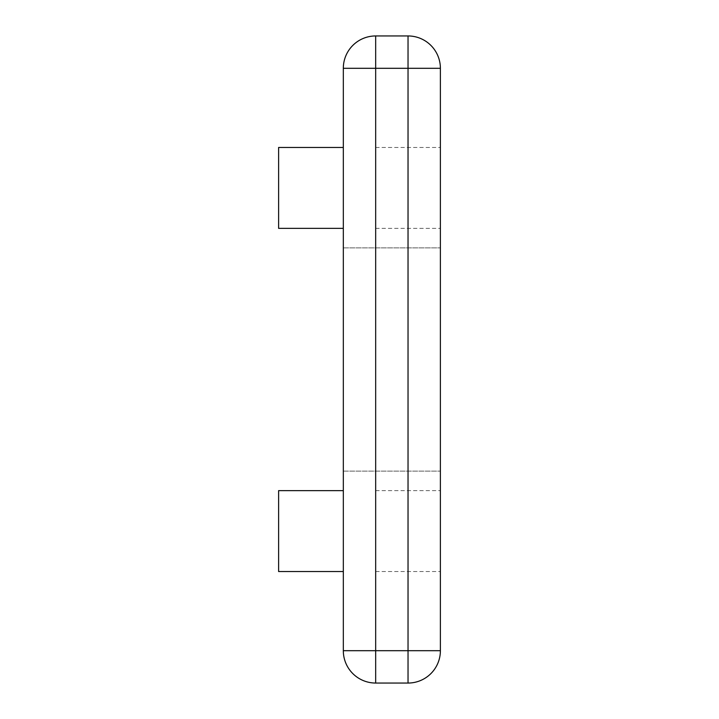 <?xml version="1.0" encoding="UTF-8"?>
<svg xmlns="http://www.w3.org/2000/svg" width="719" height="719" viewBox="0 0 719 719"><rect width="100%" height="100%" fill="white"/><g stroke="black" fill="none" stroke-linecap="round" stroke-linejoin="round"><path stroke-width="0.54" stroke-dasharray="3.6 2.7" d="M440.388 187.911L440.388 147.467L440.388 187.911M375.678 187.911L375.678 147.467L375.678 187.911M440.388 531.089L440.388 490.646L440.388 531.089M375.678 531.089L375.678 490.646L375.678 531.089M343.322 471.125L440.388 471.125L440.388 247.875L440.388 471.125L343.322 471.125L343.322 247.875L343.322 471.125M278.613 147.467L278.613 228.354M343.322 187.911L343.322 228.354L343.322 187.911M278.613 490.646L278.613 571.533M343.322 531.089L343.322 571.533L343.322 531.089M343.322 68.305L343.322 650.695A32.355 32.355 0 0 0 375.678 683.05L408.033 683.05L408.033 650.695L375.678 650.695L375.678 68.305L408.033 68.305L408.033 650.695L440.388 650.695L440.388 68.305A32.355 32.355 0 0 0 408.033 35.95L375.678 35.95A32.355 32.355 0 0 0 343.322 68.305A32.355 32.355 0 0 1 375.678 35.95L375.678 68.305L343.322 68.305M343.322 247.875L440.388 247.875L343.322 247.875M440.388 650.695A32.355 32.355 0 0 1 408.033 683.05A32.355 32.355 0 0 0 440.388 650.695M375.678 683.05A32.355 32.355 0 0 1 343.322 650.695L375.678 650.695L375.678 683.05M440.388 68.305L408.033 68.305L408.033 35.95M375.678 147.467L440.388 147.467L375.678 147.467M375.678 490.646L440.388 490.646L375.678 490.646M375.678 571.533L440.388 571.533L375.678 571.533M375.678 228.354L440.388 228.354L375.678 228.354"/><path stroke-width="1.08" d="M343.322 228.354L278.613 228.354L278.613 147.467L343.322 147.467M343.322 571.533L278.613 571.533L278.613 490.646L343.322 490.646M343.322 650.695L343.322 68.305L375.678 68.305L375.678 650.695L408.033 650.695L408.033 68.305L375.678 68.305L375.678 35.95L408.033 35.95A32.355 32.355 0 0 1 440.388 68.305L440.388 650.695A32.355 32.355 0 0 1 408.033 683.05L375.678 683.05A32.355 32.355 0 0 1 343.322 650.695A32.355 32.355 0 0 0 375.678 683.05L375.678 650.695L343.322 650.695M375.678 35.95A32.355 32.355 0 0 0 343.322 68.305A32.355 32.355 0 0 1 375.678 35.95M408.033 683.05A32.355 32.355 0 0 0 440.388 650.695L408.033 650.695L408.033 683.05M408.033 35.95L408.033 68.305L440.388 68.305"/></g></svg>
